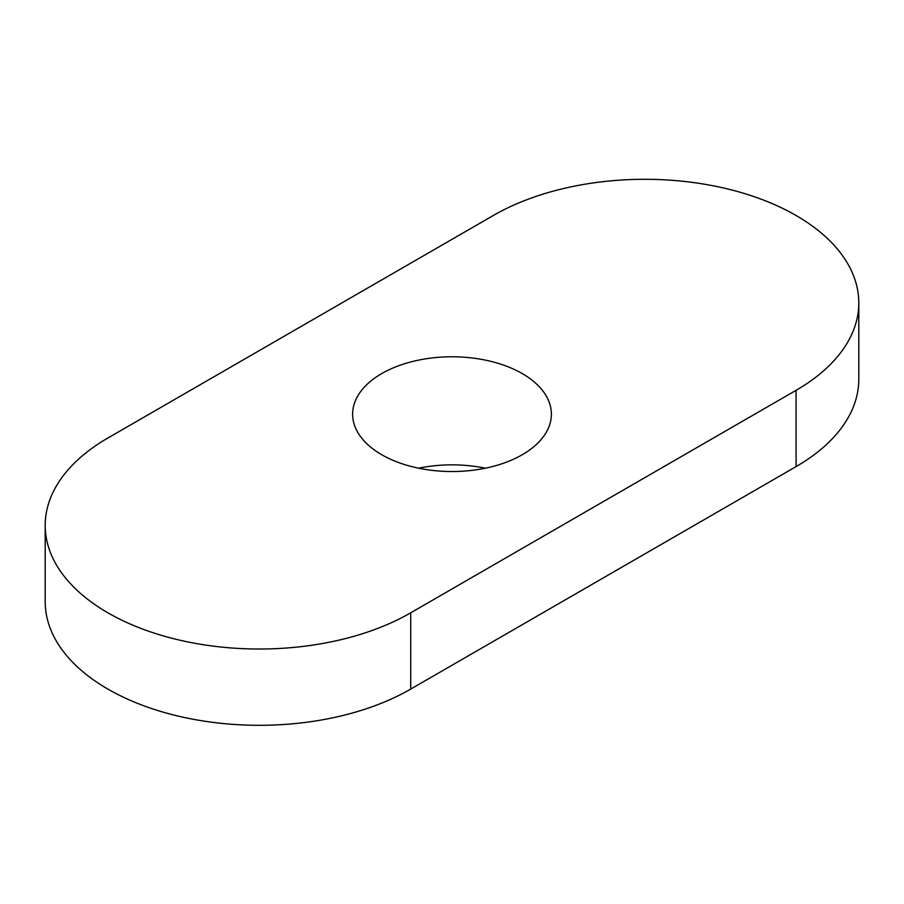 <?xml version="1.0" encoding="UTF-8"?>
<svg xmlns="http://www.w3.org/2000/svg" width="904" height="904" viewBox="0 0 904 904"><rect width="100%" height="100%" fill="white"/><g stroke="black" fill="none" stroke-linecap="round" stroke-linejoin="round"><path stroke-width="1.36" d="M522.263 373.589A99.372 57.37 0 0 0 413.976 361.148A99.372 57.37 0 0 0 352.628 414.156A99.372 57.37 0 0 0 381.737 454.723A99.372 57.37 0 0 0 490.024 467.165A99.372 57.37 0 0 0 551.372 414.156A99.372 57.37 0 0 0 522.263 373.589M485.403 468.193A99.372 57.37 0 0 0 418.597 468.193M796.085 215.502A214.112 123.611 0 0 0 493.29 215.502L107.915 437.999A214.112 123.611 0 0 0 45.2 525.405A214.112 123.611 0 0 0 177.376 639.614A214.112 123.611 0 0 0 410.71 612.81L796.085 390.313A214.112 123.611 0 0 0 858.8 302.908A214.112 123.611 0 0 0 796.085 215.502M45.2 525.405L45.2 601.691A214.112 123.611 0 0 0 177.376 715.9A214.112 123.611 0 0 0 410.71 689.097L796.085 466.6A214.112 123.611 0 0 0 858.8 379.194L858.8 302.908M796.085 390.313L796.085 466.6M410.71 612.81L410.71 689.097"/></g></svg>
